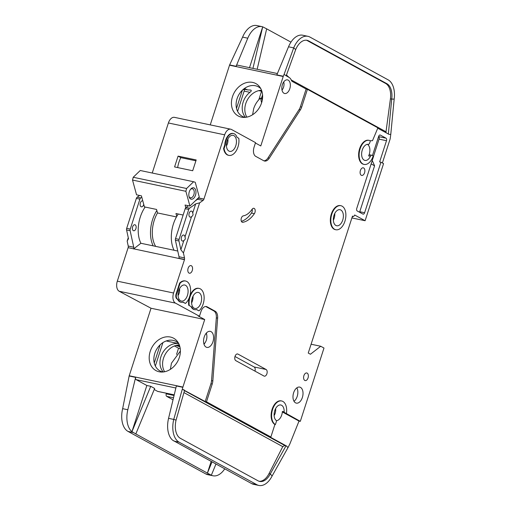 <?xml version="1.0" encoding="UTF-8"?>
<svg xmlns="http://www.w3.org/2000/svg" width="511" height="511" viewBox="0 0 511 511"><rect width="100%" height="100%" fill="white"/><g stroke="black" fill="none" stroke-linecap="round" stroke-linejoin="round"><path stroke-width="0.77" d="M191.766 211.228A3.072 1.814 -78.1 0 1 192.698 213.1C193.388 214.626 193.017 215.783 191.574 216.568A3.072 1.814 -78.1 0 1 190.194 217.124A3.072 1.814 -78.1 0 1 189.894 217.015A3.072 1.814 -78.1 0 1 189.115 213.483A3.072 1.814 -78.1 0 1 191.459 211.113A3.072 1.814 -78.1 0 1 191.766 211.228M184.037 235.143A3.072 1.814 -78.1 0 1 184.969 237.021C185.665 238.548 185.289 239.704 183.851 240.489A3.072 1.814 -78.1 0 1 182.472 241.045A3.072 1.814 -78.1 0 1 182.165 240.93A3.072 1.814 -78.1 0 1 181.392 237.404A3.072 1.814 -78.1 0 1 183.736 235.034A3.072 1.814 -78.1 0 1 184.037 235.143M233.917 135.639A8.189 4.835 -78.1 0 1 235.993 145.054A8.189 4.835 -78.1 0 1 229.733 151.371A8.189 4.835 -78.1 0 1 228.934 151.071A8.189 4.835 -78.1 0 1 226.858 141.656A8.189 4.835 -78.1 0 1 233.112 135.338A8.189 4.835 -78.1 0 1 233.917 135.639M199.098 292.733A8.189 4.835 -78.1 0 1 201.174 302.142A8.189 4.835 -78.1 0 1 194.915 308.459A8.189 4.835 -78.1 0 1 194.11 308.165A8.189 4.835 -78.1 0 1 192.04 298.75A8.189 4.835 -78.1 0 1 198.294 292.433A8.189 4.835 -78.1 0 1 199.098 292.733M185.57 285.33A8.189 4.835 -78.1 0 1 187.639 294.745A8.189 4.835 -78.1 0 1 181.386 301.062A8.189 4.835 -78.1 0 1 180.581 300.762A8.189 4.835 -78.1 0 1 178.511 291.347A8.189 4.835 -78.1 0 1 184.765 285.029A8.189 4.835 -78.1 0 1 185.57 285.33M335.861 225.447A8.189 4.835 101.9 0 0 336.666 225.747A8.189 4.835 101.9 0 0 342.919 219.43A8.189 4.835 101.9 0 0 340.843 210.015A8.189 4.835 101.9 0 0 340.039 209.714A8.189 4.835 101.9 0 0 333.785 216.032A8.189 4.835 101.9 0 0 335.861 225.447M135.204 224.859A3.072 1.814 -78.1 0 1 135.983 228.391A3.072 1.814 -78.1 0 1 133.639 230.761A3.072 1.814 -78.1 0 1 133.333 230.646A3.072 1.814 -78.1 0 1 132.56 227.114A3.072 1.814 -78.1 0 1 134.904 224.751A3.072 1.814 -78.1 0 1 135.204 224.859M143.738 204.355A3.072 1.814 -78.1 0 1 141.362 206.84A3.072 1.814 -78.1 0 1 141.062 206.725A3.072 1.814 -78.1 0 1 140.282 203.199A3.072 1.814 -78.1 0 1 142.626 200.829A3.072 1.814 -78.1 0 1 142.786 200.874M190.424 189.492A4.605 2.721 -78.1 0 1 192.372 188.789A4.605 2.721 -78.1 0 1 192.826 188.955A4.605 2.721 -78.1 0 1 193.995 194.25A4.605 2.721 -78.1 0 1 190.475 197.802A4.605 2.721 -78.1 0 1 190.022 197.636A4.605 2.721 -78.1 0 1 188.974 196.371M194.167 188.003A5.838 3.449 -78.1 0 1 195.502 195.202A5.838 3.449 -78.1 0 1 190.616 198.996A5.838 3.449 -78.1 0 1 189.108 196.869A5.838 3.449 -78.1 0 1 190.744 189.089A5.838 3.449 -78.1 0 1 194.167 188.003M367.415 144.338A8.189 4.835 -78.1 0 1 368.642 155.906A2.05 1.207 -78.1 0 1 370.009 154.878L371.791 155.248A2.05 1.207 101.9 0 0 370.424 156.283A8.189 4.835 -78.1 0 1 364.956 160.416A8.189 4.835 -78.1 0 1 364.151 160.115A8.189 4.835 -78.1 0 1 362.05 150.802A8.189 4.835 -78.1 0 1 368.214 144.364A2.05 1.207 101.9 0 0 369.696 142.952L370.386 140.825A12.29 7.256 -78.1 0 0 369.178 140.378A12.29 7.256 -78.1 0 0 359.546 150.905A12.29 7.256 -78.1 0 0 364.113 164.421A12.29 7.256 -78.1 0 0 373.19 155.983L371.989 155.325A2.05 1.207 101.9 0 0 371.791 155.248M286.409 413.571L284.397 412.473A0.818 0.485 -78.1 0 1 284.148 411.821A8.189 4.835 101.9 0 0 281.625 405.287A8.189 4.835 101.9 0 0 280.82 404.987A8.189 4.835 101.9 0 0 274.669 410.946A8.189 4.835 101.9 0 0 276.253 420.47A0.818 0.485 -78.1 0 1 276.406 421.454L275.397 424.577A12.29 7.256 -78.1 0 1 272.286 410.454A12.29 7.256 -78.1 0 1 281.67 400.975A12.29 7.256 -78.1 0 1 282.87 401.429A12.29 7.256 -78.1 0 1 286.409 413.571L300.315 421.345L323.993 348.042L320.716 346.254L310.433 354.244L308.248 353.05L352.488 216.089L352.922 216.332L352.443 216.23M284.148 411.821L282.366 411.451A8.189 4.835 -78.1 0 1 276.413 420.7M211.075 331.658A8.189 4.835 -78.1 0 1 213.144 341.067A8.189 4.835 -78.1 0 1 206.891 347.384A8.189 4.835 -78.1 0 1 206.086 347.09A8.189 4.835 -78.1 0 1 204.01 337.675A8.189 4.835 -78.1 0 1 210.27 331.358A8.189 4.835 -78.1 0 1 211.075 331.658M335.823 229.752L335.337 229.65A12.29 7.256 -78.1 0 1 334.13 229.203A12.29 7.256 -78.1 0 1 331.019 215.08A12.29 7.256 -78.1 0 1 340.403 205.607L340.888 205.709A12.29 7.256 -78.1 0 1 342.089 206.157A12.29 7.256 -78.1 0 1 345.206 220.279A12.29 7.256 -78.1 0 1 335.823 229.752A12.29 7.256 -78.1 0 1 334.616 229.305A12.29 7.256 -78.1 0 1 331.505 215.182A12.29 7.256 -78.1 0 1 340.888 205.709M300.494 387.395A8.189 4.835 -78.1 0 1 302.569 396.811A8.189 4.835 -78.1 0 1 296.316 403.128A8.189 4.835 -78.1 0 1 295.511 402.828A8.189 4.835 -78.1 0 1 293.435 393.413A8.189 4.835 -78.1 0 1 299.689 387.095A8.189 4.835 -78.1 0 1 300.494 387.395M294.004 401.282A8.189 4.835 101.9 0 0 296.827 387.855M307.162 373.113A3.89 2.3 -78.1 0 1 308.146 377.584A3.89 2.3 -78.1 0 1 305.176 380.586A3.89 2.3 -78.1 0 1 304.799 380.44A3.89 2.3 -78.1 0 1 303.809 375.968A3.89 2.3 -78.1 0 1 306.779 372.973A3.89 2.3 -78.1 0 1 307.162 373.113M186.815 281.472A12.29 7.256 -78.1 0 1 190.577 291.589A12.29 7.256 -78.1 0 1 185.461 303.432L183.059 302.116A9.422 5.564 -78.1 0 1 181.137 302.263A9.422 5.564 -78.1 0 1 178.103 299.408L177.528 299.088A4.094 2.421 -78.1 0 1 176.589 294.036L180.083 283.235L179.597 283.132A12.29 7.256 -78.1 0 1 185.123 280.922L185.608 281.024A12.29 7.256 -78.1 0 1 186.815 281.472M182.874 302.18L185.461 303.432M191.376 265.746A3.89 2.3 -78.1 0 1 192.36 270.217A3.89 2.3 -78.1 0 1 189.389 273.219A3.89 2.3 -78.1 0 1 189.006 273.072A3.89 2.3 -78.1 0 1 188.022 268.601A3.89 2.3 -78.1 0 1 190.993 265.605A3.89 2.3 -78.1 0 1 191.376 265.746M242.086 222.157A3.277 1.935 -78.1 0 1 241.173 218.753A3.277 1.935 -78.1 0 1 243.319 215.859A20.478 12.092 101.9 0 0 252.044 209.331A3.277 1.935 -78.1 0 1 253.878 208.296A3.277 1.935 -78.1 0 1 255.193 210.379A3.277 1.935 -78.1 0 1 254.363 213.668A27.032 15.962 -78.1 0 1 242.846 222.285A3.277 1.935 -78.1 0 1 242.406 222.279A3.277 1.935 -78.1 0 1 242.086 222.157M198.99 310.829L196.588 309.519A9.422 5.564 -78.1 0 1 194.665 309.666L194.18 309.564A9.422 5.564 -78.1 0 1 191.146 306.702L189.236 305.495A12.29 7.256 -78.1 0 1 191.638 293.282A12.29 7.256 -78.1 0 1 199.137 288.421A12.29 7.256 -78.1 0 1 200.344 288.875A12.29 7.256 -78.1 0 1 204.106 298.992A12.29 7.256 -78.1 0 1 198.99 310.829L196.403 309.577M234.479 133.901A10.035 5.928 -78.1 0 1 237.002 137.325L238.797 138.309A12.29 7.256 -78.1 0 1 236.395 150.515A12.29 7.256 -78.1 0 1 228.89 155.376A12.29 7.256 -78.1 0 1 224.08 148.599L223.594 148.497L224.795 144.785A10.035 5.928 -78.1 0 1 233.01 133.435L233.495 133.537A10.035 5.928 -78.1 0 1 234.479 133.901M363.666 167.959A3.89 2.3 -78.1 0 1 364.656 172.431A3.89 2.3 -78.1 0 1 361.686 175.433A3.89 2.3 -78.1 0 1 361.303 175.292A3.89 2.3 -78.1 0 1 360.312 170.821A3.89 2.3 -78.1 0 1 363.289 167.819A3.89 2.3 -78.1 0 1 363.666 167.959M170.367 369.357L171.453 363.206L180.389 351.038M179.342 357.47A18.441 14.647 118.7 0 1 161.003 372.021A18.441 14.647 118.7 0 1 150.228 351.338A18.441 14.647 118.7 0 1 162.9 337.63A18.441 14.647 118.7 0 1 177.579 341.718A18.441 14.647 118.7 0 1 179.342 357.47M178.569 343.309A16.793 13.337 -61.3 0 0 173.165 340.377A16.793 13.337 -61.3 0 0 154.801 353.401A16.793 13.337 -61.3 0 0 162.881 372.002M166.209 340.965L178.722 343.603A16.793 13.337 -61.3 0 0 160.908 356.748A16.793 13.337 -61.3 0 0 163.226 371.97M179.297 344.912A16.793 13.337 -61.3 0 0 163.526 358.179A16.793 13.337 -61.3 0 0 164.619 371.752M252.613 114.732L253.699 108.575C255.066 104.436 257.34 100.935 260.508 98.074L261.594 98.553L262.584 97.722M288.204 80.131A6.962 4.114 -78.1 0 1 289.967 88.135A6.962 4.114 -78.1 0 1 284.653 93.507A6.962 4.114 -78.1 0 1 283.969 93.251A6.962 4.114 -78.1 0 1 282.206 85.248A6.962 4.114 -78.1 0 1 287.521 79.876A6.962 4.114 -78.1 0 1 288.204 80.131M261.587 102.845A18.441 14.647 118.7 0 1 243.249 117.389A18.441 14.647 118.7 0 1 232.467 96.713A18.441 14.647 118.7 0 1 245.146 83.006A18.441 14.647 118.7 0 1 259.818 87.094A18.441 14.647 118.7 0 1 261.587 102.845M260.814 88.684A16.793 13.337 -61.3 0 0 258.362 86.838A16.793 13.337 -61.3 0 0 242.629 89.962A16.793 13.337 -61.3 0 0 237.04 98.776A16.793 13.337 -61.3 0 0 245.12 117.37M245.465 117.338A16.793 13.337 118.7 0 1 243.153 102.117A16.793 13.337 118.7 0 1 249.892 92.319C251.546 91.099 251.712 90.338 250.396 90.045L250.907 90.07M261.543 90.281A16.793 13.337 -61.3 0 0 245.772 103.548A16.793 13.337 -61.3 0 0 246.864 117.121M258.758 90.639L261.894 91.297M258.802 99.76L261.562 91.226M290.963 42.138L266.665 28.846L257.161 69.285M291.213 79.927L386.009 131.774L390.423 98.834A16.384 9.677 101.9 0 0 385.594 83.427L386.884 83.702A16.384 9.677 -78.1 0 1 391.72 99.102L394.173 99.096A20.478 12.092 101.9 0 0 388.136 79.844L309.915 37.06A20.478 12.092 101.9 0 0 307.903 36.313A20.478 12.092 101.9 0 0 293.697 47.881L295.697 49.573A16.384 9.677 -78.1 0 1 307.06 40.318A16.384 9.677 -78.1 0 1 308.67 40.918L307.373 40.644A16.384 9.677 101.9 0 0 306.408 40.222M252.939 68.391L262.705 26.834L266.665 28.846M261.389 98.463L262.565 94.829M249.502 67.669L262.705 26.834M262.692 26.828A20.478 12.092 101.9 0 0 261.983 26.642A20.478 12.092 101.9 0 0 247.778 38.204L236.095 66.302A2.05 1.207 -78.1 0 1 237.513 65.146L277.396 73.546M250.396 90.045L247.726 89.91L244.993 88.825M242.629 89.962L245.516 88.844M236.51 108.364L242.38 90.198M244.731 89.278L237.596 111.379M255.411 143.003L260.782 145.942L283.215 76.497L229.535 65.191L210.251 124.888M229.535 65.191A2.05 1.207 -78.1 0 1 229.624 64.935L242.597 37.118L247.778 38.204M370.181 140.723L372.487 140.71L377.904 127.852L307.424 89.304L301.694 107.042A8.189 4.835 -78.1 0 1 300.391 109.833L269.284 158.199A8.189 4.835 -78.1 0 1 264.532 161.035A8.189 4.835 -78.1 0 1 263.727 160.735L255.724 156.353A7.371 4.356 -78.1 0 1 254.037 147.264L255.532 142.633L231.528 129.5A8.189 4.835 101.9 0 0 230.723 129.2A8.189 4.835 101.9 0 0 224.674 134.834L203.927 199.066L198.377 197.898M283.215 76.497A2.05 1.207 -78.1 0 1 283.305 76.248L284.065 74.427L289.073 77.429A9.83 5.806 101.9 0 1 291.372 80.291A4.094 2.421 -78.1 0 0 292.324 81.479L306.127 89.029L307.424 89.304M263.9 160.824A8.189 4.835 101.9 0 0 267.988 157.925L299.095 109.565A8.189 4.835 101.9 0 0 300.398 106.767L306.127 89.029M307.903 36.313L302.729 35.221A20.478 12.092 -78.1 0 0 288.523 46.788L276.841 74.881L283.305 76.248M386.884 83.702L308.67 40.918M382.381 162.99L389.989 139.439A4.094 2.421 101.9 0 0 390.257 138.238L390.774 134.38L389.05 134.387L377.75 128.204M352.303 216.658L352.673 216.862L352.264 216.773M261.983 26.642L256.809 25.55A20.478 12.092 101.9 0 0 242.597 37.118M188.431 205.735L185.998 207.46A2.05 1.207 101.9 0 0 185.186 208.686L175.516 238.631A2.05 1.207 101.9 0 0 175.414 240.24L179.01 256.752A2.05 1.207 -78.1 0 1 178.927 258.285L184.535 259.505L173.58 293.007L117.313 281.159A8.189 4.835 101.9 0 0 119.184 291.257L151.026 308.242L204.713 319.547L182.906 387.063A2.05 1.207 -78.1 0 0 182.836 387.319L173.74 419.422L176.065 420.119A16.384 9.677 -78.1 0 0 180.37 438.323L258.112 480.845A16.384 9.677 -78.1 0 0 259.722 481.445A16.384 9.677 -78.1 0 0 270.306 473.889L272.108 476.003A20.478 12.092 101.9 0 1 258.879 485.45A20.478 12.092 101.9 0 1 256.867 484.703L251.693 483.61L172.68 440.233A20.478 12.092 -78.1 0 1 168.566 418.337L176.365 385.952L182.836 387.319M117.313 281.159L128.127 247.669A2.05 1.207 101.9 0 0 128.235 246.053L133.735 247.215A2.05 1.207 -78.1 0 1 133.626 248.825L184.362 259.639M141.771 197.182L140.723 197.923A2.05 1.207 101.9 0 0 139.912 199.149L130.241 229.094A2.05 1.207 101.9 0 0 130.133 230.704L126.581 229.956L128.478 238.682L127.162 241.122L128.235 246.053M127.162 241.122L128.267 237.704M152.24 173.025L168.4 122.979L224.674 134.834M230.723 129.2L174.455 117.351A8.189 4.835 101.9 0 0 168.4 122.979M173.58 293.007A8.189 4.835 101.9 0 0 175.452 303.112L199.456 316.245L200.951 311.614A7.371 4.356 -78.1 0 1 206.399 306.549A7.371 4.356 -78.1 0 1 207.121 306.817L215.131 311.199A8.189 4.835 -78.1 0 1 217.629 318.136L212.838 380.893A8.189 4.835 -78.1 0 1 212.218 384.061L206.489 401.799L270.862 437.014L274.912 424.475A12.29 7.256 -78.1 0 1 271.801 410.352A12.29 7.256 -78.1 0 1 281.184 400.873L281.67 400.975M351.887 217.942L365.11 220.726L354.64 214.997A2.05 1.207 -78.1 0 1 353.127 216.409A2.05 1.207 -78.1 0 1 352.922 216.332M365.11 220.726L383.557 163.629L380.938 162.198L364.611 212.736A2.05 1.207 -78.1 0 1 363.097 214.141A2.05 1.207 -78.1 0 1 362.899 214.071L357.221 210.966A2.05 1.207 -78.1 0 1 356.755 208.437L373.579 156.36L373.145 156.117M364.113 164.421L363.628 164.318A12.29 7.256 -78.1 0 1 359.061 150.802A12.29 7.256 -78.1 0 1 368.693 140.276L369.178 140.378M203.863 199.258A2.05 1.207 -78.1 0 1 203.078 200.414L197.578 199.252A2.05 1.207 101.9 0 0 198.364 198.102L203.927 199.066M192.698 213.1L195.681 203.87L199.616 202.861L203.078 200.414M199.616 202.861L183.43 252.977L180.868 249.719L183.851 240.489M179.01 256.752L184.503 257.908L183.43 252.977M184.503 257.908A2.05 1.207 -78.1 0 1 184.42 259.441L178.927 258.285M228.89 155.376L228.404 155.274A12.29 7.256 -78.1 0 1 223.594 148.497M188.751 305.393A12.29 7.256 -78.1 0 1 189.511 296.968M189.69 296.425A12.29 7.256 -78.1 0 1 198.651 288.319L199.137 288.421M181.137 302.263L180.651 302.161A9.422 5.564 -78.1 0 1 177.617 299.305L177.042 298.986A4.094 2.421 -78.1 0 1 176.11 293.934L179.597 283.132M237.947 354.091L266.097 369.485A3.481 2.057 -78.1 0 1 266.978 373.49A3.481 2.057 -78.1 0 1 264.321 376.173A3.481 2.057 -78.1 0 1 263.976 376.045L235.827 360.651A3.481 2.057 -78.1 0 1 234.945 356.646A3.481 2.057 -78.1 0 1 237.602 353.963A3.481 2.057 -78.1 0 1 237.947 354.091L237.238 353.944M284.065 74.427L293.697 47.881L288.523 46.788M295.697 49.573L286.166 75.839M385.594 83.427L307.373 40.644M394.173 99.096L390.774 134.38M388.36 134.01L391.72 99.102L390.423 98.834M372.449 155.574L378.638 136.411A2.05 1.207 -78.1 0 1 380.152 135A2.05 1.207 -78.1 0 1 380.356 135.076L386.029 138.181A2.05 1.207 -78.1 0 1 386.495 140.704L379.641 161.923L380.938 162.198M162.9 342.625L155.35 366.004M154.271 362.995L160.135 344.829M212.027 461.918L207.402 473.09L135.824 433.941L154.661 388.462L150.732 386.31L146.849 385.498L136.156 379.647A2.05 1.207 -78.1 0 1 135.619 377.373L127.82 409.752L122.646 408.666L129.149 376.007A2.05 1.207 101.9 0 1 129.219 375.757L151.026 308.242M176.563 354.385L178.556 348.215L174.404 345.947M179.47 345.379L177.809 345.027M176.519 345.27L179.648 345.928M178.556 348.215L180.223 348.566M173.516 397.788L166.707 396.357A2.05 1.207 -78.1 0 1 166.241 393.834L166.426 393.246M179.885 346.765L175.88 345.436M157.956 391.432A2.05 1.207 -78.1 0 1 157.746 391.42A2.05 1.207 -78.1 0 1 157.541 391.343L154.22 389.523M122.646 408.666A20.478 12.092 101.9 0 0 128.031 431.418L205.773 473.94L210.947 475.032L207.402 473.09L211.158 461.439M166.707 396.357L173.025 399.813M135.824 433.941L131.94 431.654L146.849 385.498M168.566 418.337L173.74 419.422A20.478 12.092 101.9 0 0 179.125 442.181L256.867 484.703M131.953 431.654L150.732 386.31M127.82 409.752A20.478 12.092 101.9 0 0 131.94 431.654M210.947 475.032L211.33 475.23L215.955 464.065M205.773 473.94A20.478 12.092 101.9 0 0 207.779 474.687L212.953 475.779A20.478 12.092 101.9 0 0 224.725 468.862M211.33 475.224A20.478 12.092 101.9 0 0 212.953 475.779M270.862 437.014L269.565 436.739L286.626 446.071L287.98 447.662L289.673 444.327A4.094 2.421 101.9 0 0 289.884 443.867L299.018 421.07L282.621 412.102L284.397 412.473M258.879 485.45L253.705 484.358A20.478 12.092 -78.1 0 1 252.076 483.808L251.693 483.61M206.489 401.799L205.192 401.525L210.922 383.787A8.189 4.835 101.9 0 0 211.548 380.625L216.332 317.861A8.189 4.835 101.9 0 0 213.834 310.924L205.831 306.543A7.371 4.356 101.9 0 0 205.735 306.498M204.713 319.547L198.166 315.97L199.456 316.245M205.192 401.525L182.357 389.286M282.366 411.451A0.818 0.485 101.9 0 0 282.621 412.102M287.98 447.662L272.108 476.003M259.083 481.266A16.384 9.677 101.9 0 0 269.016 473.614L270.306 473.889L286.051 445.758L284.768 445.49L282.755 446.64L183.934 392.589M286.626 446.071L286.051 445.758M176.065 420.119L184.599 390.27L183.372 389.593M130.133 230.704L133.735 247.215M126.581 229.956A2.05 1.207 -78.1 0 1 126.683 228.347L136.354 198.402A2.05 1.207 -78.1 0 1 137.165 197.176L139.599 195.451M196.186 159.943L178.071 156.123L174.583 166.931L192.692 170.744L196.186 159.943M311.103 344.229L320.716 346.254M300.315 421.345L299.018 421.07M274.912 424.475L275.397 424.577M373.509 156.321L379.06 139.139A2.05 1.207 101.9 0 0 378.587 136.616L378.574 136.603M372.251 160.467L374.589 165.807L371.139 163.916M359.54 212.231A2.05 1.207 101.9 0 0 359.763 211.714L374.589 165.807M197.578 199.252L195.266 200.893M195.681 203.87L189.555 208.207A2.05 1.207 101.9 0 0 188.744 209.433L179.074 239.378A2.05 1.207 101.9 0 0 178.965 240.994L180.868 249.719M184.969 237.021L191.574 216.568M133.588 248.946L140.889 243.268L177.764 251.035M224.08 148.599L225.281 144.888A10.035 5.928 -78.1 0 1 233.495 133.537M224.795 144.785L225.281 144.888M191.146 306.702L189.236 305.495M194.665 309.666A9.422 5.564 -78.1 0 1 191.631 306.804M241.377 221.34A27.032 15.962 101.9 0 0 251.457 213.055A3.277 1.935 101.9 0 0 252.185 209.146M180.083 283.235A12.29 7.256 -78.1 0 1 185.608 281.024M177.617 299.305L178.103 299.408M254.97 371.12A3.481 2.057 101.9 0 0 254.127 366.968L234.99 356.499M386.009 131.774L386.105 132.777M269.016 473.614L282.755 446.64M261.613 102.762L260.508 98.074M262.277 100.124L261.594 98.553M185.78 207.651L185.065 205.026L189.913 206.048L199.271 197.029L195.24 182.286L193.612 181.744L186.592 188.502L133.23 177.266L132.521 180.064L136.552 194.812L141.406 195.834L144.428 206.891L156.558 209.446L157.516 212.94A24.573 14.512 101.9 0 0 155.676 246.385M193.612 181.744L140.25 170.502L133.23 177.266M189.913 206.048L185.883 191.306L186.592 188.502M185.883 191.306L132.521 180.064M176.749 216.415L175.963 213.528L183.136 215.042M179.533 288.689A6.758 3.992 -78.1 0 1 178.077 295.601M227.88 138.998A6.758 3.992 -78.1 0 1 226.424 145.91M176.461 216.926L157.516 212.94M206.182 333.281A6.758 3.992 -78.1 0 1 203.927 343.98M275.595 408.647A6.758 3.992 -78.1 0 1 274.139 415.558M283.726 81.926A6.145 3.628 -78.1 0 1 282.008 90.102M178.282 214.02A26.004 15.362 101.9 0 0 174.072 250.256M153.179 245.855A26.208 15.483 -78.1 0 1 156.845 210.506M195.905 160.812L180.837 157.637A19.661 11.612 101.9 0 0 177.675 167.576M145.15 207.038A26.208 15.483 101.9 0 0 140.889 243.268M178.071 156.123L180.837 157.637M191.599 302.953A8.189 4.835 101.9 0 0 193.037 296.137M333.351 220.235A8.189 4.835 101.9 0 0 334.788 213.419M368.642 155.906L370.424 156.283M204.01 344.242A8.189 4.835 101.9 0 0 205.167 342.6M206.757 335.037A8.189 4.835 101.9 0 0 206.361 333.07M244.143 91.105L249.892 92.319M236.095 66.302L229.624 64.935M267.988 157.925L269.284 158.199M299.095 109.565L300.391 109.833M300.398 106.767L301.694 107.042M129.219 375.757L182.906 387.063M174.072 395.482L166.241 393.834M174.219 394.856L157.541 391.343M136.156 379.647L175.867 388.009M128.031 431.418L133.205 432.504M173.951 441.089L179.125 442.181M129.149 376.007L135.619 377.373M175.452 303.112L119.184 291.257M128.127 247.669L133.626 248.825M140.723 197.923L137.165 197.176M205.831 306.543L207.121 306.817M213.834 310.924L215.131 311.199M216.332 317.861L217.629 318.136M211.548 380.625L212.838 380.893M210.922 383.787L212.218 384.061M184.49 390.64L284.768 445.49M364.611 212.736L359.763 211.714M379.06 139.139L386.495 140.704M189.555 208.207L185.998 207.46M178.965 240.994L175.414 240.24M242.003 222.106L242.846 222.285M251.457 213.055L254.363 213.668M177.042 298.986L177.528 299.088M176.11 293.934L176.589 294.036M254.127 366.968L266.097 369.485M286.447 75.047L289.041 77.41M286.984 75.341A1.635 1.303 -61.3 0 0 286.933 76.26M380.356 135.076L379.941 134.987M378.587 136.616L386.029 138.181M139.912 199.149L136.354 198.402M130.241 229.094L126.683 228.347M188.744 209.433L185.186 208.686M179.074 239.378L175.516 238.631M243.939 89.112L247.726 89.91M353.127 216.409L352.43 216.262M174.213 394.888L157.746 391.42"/></g></svg>
